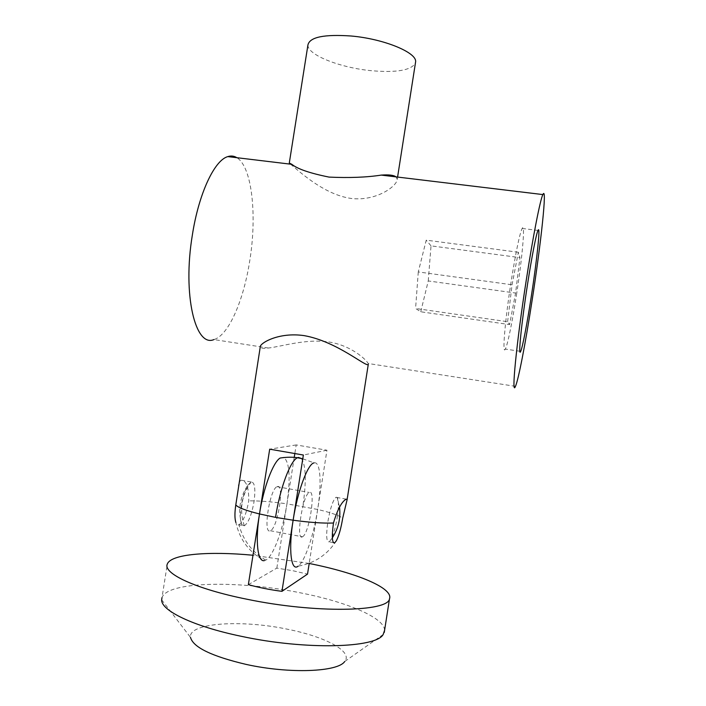 <?xml version="1.0" encoding="UTF-8"?>
<svg xmlns="http://www.w3.org/2000/svg" width="706" height="706" viewBox="0 0 706 706"><rect width="100%" height="100%" fill="white"/><g stroke="black" fill="none" stroke-linecap="round" stroke-linejoin="round"><path stroke-width="0.53" stroke-dasharray="3.53 2.65" d="M244.258 525.802L241.911 524.814C240.137 521.522 239.916 515.23 241.267 505.928C242.811 496.821 245.079 489.805 248.053 484.898L251.221 481.898C254.787 482.269 255.713 488.905 254.01 501.816C251.61 514.948 248.38 522.943 244.302 525.785L238.893 524.787C237.613 525.22 236.607 524.461 235.883 522.493C239.616 539.525 249.103 552.233 264.344 560.626L265.765 560.123C273.257 556.407 282.956 529.871 286.936 503.828C290.607 477.997 289.628 462.545 283.971 457.497M238.893 524.787L238.946 524.77C243.076 521.946 246.35 513.968 248.75 500.845C248.865 487.299 246.332 480.415 241.152 480.186C239.89 480.733 238.963 482.533 238.363 485.578M368.276 364.375L368.197 363.502C366.264 359.672 351.147 345.358 328.669 341.951C306.042 338.536 281.191 346.637 268.404 348.023C263.25 348.658 260.532 348.261 260.267 346.84M268.404 348.023L213.936 339.577C228.62 335.341 243.632 300.429 249.73 260.893C257.125 215.957 252.201 166.995 236.898 157.703M336.356 540.787C327.293 554.819 314.549 563.282 298.126 566.186C304.824 561.755 313.711 535.28 317.656 509.467L326.949 450.225L296.193 444.93L294.808 453.72M294.234 457.382L286.936 503.828C271.828 501.745 259.102 500.748 248.75 500.845M307.931 44.963C307.216 54.909 340.301 67.802 371.259 70.688C396.428 72.859 411.148 70.335 415.41 63.116M290.457 164.163C296.961 169.14 323.039 194.635 351.2 198.448C376.192 201.501 397.09 186.199 397.231 179.306L396.066 176.879M337.274 517.145C338.845 506.273 338.792 499.68 337.097 497.359L335.968 497.298C332.932 500.148 330.223 508.373 327.822 521.972C325.978 535.554 326.41 542.173 329.12 541.837L330.479 540.355C333.214 535.625 335.474 527.885 337.274 517.145M516.457 295.064C522.175 258.608 525.493 222.055 522.149 228.435C519.519 234.295 515.804 252.263 511.012 282.356C504.843 321.768 502.125 355.895 505.302 349.082C507.552 345.269 512.38 321.565 516.457 295.064M326.949 450.225L303.368 455.026M296.193 444.93L269.692 449.175M507.614 321.707L512.053 284.783L518.363 252.245L519.934 257.611L515.592 293.043L509.573 324.592L507.614 321.707L415.578 308.478L420.75 311.778L509.573 324.592M518.363 252.245L426.23 240.155L418.279 271.925L512.053 284.783M418.279 271.925L415.578 308.478M420.75 311.778L428.251 280.944L515.592 293.043M428.251 280.944L431.022 245.864L519.934 257.611M431.022 245.864L426.23 240.155M302.777 458.785L314.02 462.889C320.462 460.859 321.91 483.063 317.656 509.467L309.228 563.238M248.353 584.639L276.831 568.101L292.752 570.704L307.525 574.102M384.602 630.264C384.435 617.582 346.39 601.856 300.765 592.908C240.031 580.385 167.401 581.091 161.992 597.647L167.322 564.041M309.193 563.476L252.986 555.243M302.495 536.781C309.069 534.195 316.138 489.17 309.457 492.409L309.272 492.479C302.68 494.571 295.479 541.387 302.45 536.798L302.495 536.781M277.334 486.602C284.792 483.539 277.758 528.3 270.389 530.709L270.345 530.736C262.57 535.139 269.736 488.605 277.123 486.681L277.334 486.602M383.155 634.509L344.696 661.522C353.265 651.497 325.404 636.838 288.401 629.417C242.379 619.462 188.202 622.595 190.496 637.377L161.665 599.826M276.831 568.101L286.936 503.828L317.656 509.467C330.646 512.53 338.995 515.424 342.71 518.151M265.765 560.123C252.068 552.118 243.129 540.337 238.946 524.77M244.302 525.785C239.149 509.767 241.452 495.135 251.221 481.898M301.356 458.45C306.007 465.28 306.501 481.263 302.848 506.405M515.451 386.332L368.197 363.502M346.169 499.142L335.968 497.298M251.001 481.969L241.152 480.186M537.981 230.447L522.149 228.435M397.584 177.065L397.231 179.306M333.391 542.64L329.12 541.837M519.845 351.244L505.302 349.082M337.097 497.359L339.515 507.164M332.341 537.778L330.479 540.355M241.911 524.814C237.648 510.544 239.696 497.236 248.053 484.898M270.345 530.736L302.45 536.798M277.123 486.681L309.272 492.479"/><path stroke-width="1.06" d="M235.883 522.493C234.648 518.689 234.621 512.83 235.795 504.922L260.267 346.84C259.737 343.434 278.288 331.855 304.127 335.624C337.353 341.466 366.776 367.95 368.276 364.375L347.114 499.627L342.71 518.151C341.033 528.256 338.915 535.801 336.356 540.787L334.653 542.879C332.023 543.232 331.626 536.613 333.47 523.022C337.415 509.67 341.651 501.71 346.169 499.142L347.114 499.627M532.13 300.262C525.732 341.863 518.486 379.899 515.451 386.332C511.232 397.452 516.254 344.449 526.226 280.388C533.039 236.122 540.205 199.745 542.87 194.574C547.371 184.548 540.964 243.702 532.13 300.262M236.898 157.703C234.074 155.929 231.038 155.567 227.791 156.608C214.518 160.218 198.792 193.347 192.367 234.966C182.333 295.064 195.491 347.776 213.936 339.577M294.808 453.72L294.234 457.382M283.971 457.497L280.132 458.035C273.204 462.015 263.559 487.396 259.49 513.95L269.692 449.175L303.368 455.026L293.122 520.216C288.286 550.08 291.084 571.922 298.126 566.186M415.41 63.116L415.613 61.828C417.008 52.606 384.082 38.883 351.261 36.015C324.107 34.126 309.66 37.109 307.931 44.963L289.31 162.927M396.066 176.879C393.719 175.123 388.785 174.532 381.275 175.097C366.696 177.356 349.293 178.027 329.067 177.1C309.837 173.208 297.447 168.955 291.887 164.33L289.292 163.024L290.457 164.163M527.479 284.606C531.733 256.966 536.269 233.827 537.981 230.447C540.778 223.978 536.895 260.558 531.194 297.111C527.108 323.683 522.537 347.484 520.684 351.367C517.992 358.277 521.319 324.142 527.479 284.606M235.795 504.922C237.922 507.535 245.82 510.553 259.49 513.95C255.095 541.07 257.619 562.364 264.344 560.626M309.228 563.238L307.525 574.102L281.95 591.346L293.122 520.216C297.57 491.058 307.842 463.754 314.02 462.889M161.992 597.647L161.665 599.826C161.012 610.566 193.188 626.363 241.223 636.291C305.672 650.226 376.157 648.029 383.155 634.509L384.602 630.264M252.986 555.243C209.055 551.059 170.896 553.998 167.322 564.041C162.707 573.298 195.43 588.936 247.056 599.253C315.423 613.505 388.159 611.864 389.5 598.829C393.648 587.992 355.974 572.734 309.193 563.476M190.496 637.377C193.082 647.261 211.641 656.271 246.182 664.417C289.539 674.045 337.971 671.944 344.696 661.522M281.95 591.346C269.683 589.722 258.484 587.48 248.353 584.639L259.49 513.95L275.534 517.366C280.008 488.022 290.572 460.215 297.491 457.753L302.777 458.785M275.534 517.366L293.122 520.216C309.978 522.493 323.427 523.42 333.47 523.022M280.132 458.035C286.777 457.038 292.566 456.941 297.491 457.753L298.382 457.453L301.356 458.45M542.87 194.574L381.275 175.097M291.887 164.33L227.791 156.608M415.613 61.828L397.584 177.065M334.653 542.879L333.391 542.64M520.684 351.367L519.845 351.244M339.515 507.164C340.795 518.239 338.403 528.441 332.341 537.778M384.258 632.452L389.5 598.829"/></g></svg>
